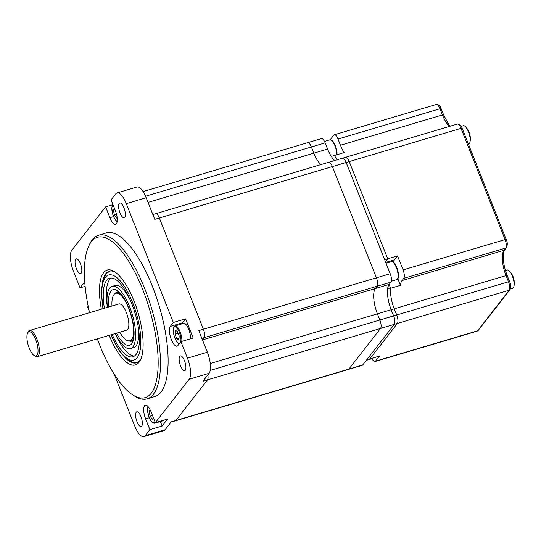 <?xml version="1.0" encoding="UTF-8"?>
<svg xmlns="http://www.w3.org/2000/svg" width="541" height="541" viewBox="0 0 541 541"><rect width="100%" height="100%" fill="white"/><g stroke="black" fill="none" stroke-linecap="round" stroke-linejoin="round"><path stroke-width="0.81" d="M307.153 143.047A6.823 2.401 73.5 0 1 307.653 142.682L321.435 138.591A6.823 2.401 73.5 0 1 325.141 142.878L327.589 149.052A20.477 7.209 -106.5 0 0 334.69 160.508A20.477 7.209 73.5 0 1 331.288 156.417L334.352 155.504A20.477 7.209 -106.5 0 0 337.753 159.602A20.477 7.209 73.5 0 1 334.352 155.504L344.15 152.596A20.477 7.209 73.5 0 1 340.451 145.231L442.437 114.929A20.477 7.209 -106.5 0 0 449.544 126.384M114.239 374.25L134.675 425.882A17.069 6.005 -106.5 0 0 143.933 436.594A17.069 6.005 -106.5 0 0 145.191 435.688L149.891 429.655L162.138 426.017L167.595 419.018L155.341 422.656L189.174 379.241A17.069 6.005 -106.5 0 0 187.457 358.149L207.359 352.232L198.797 330.605L203.389 329.239L159.352 218.003L203.389 329.239A6.823 2.401 73.5 0 1 204.079 337.679A6.823 2.401 -106.5 0 0 203.389 329.239L376.428 277.817A6.823 2.401 73.5 0 1 377.118 286.257L375.359 288.515L377.118 286.257A6.823 2.401 73.5 0 0 376.428 277.817L332.39 166.581L376.428 277.817L390.21 273.726L346.172 162.489A6.823 2.401 -106.5 0 0 342.467 158.202A6.823 2.401 73.5 0 1 346.172 162.489L384.658 259.694L387.721 258.787L385.449 261.695L387.721 258.787L397.52 255.873L394.443 259.822A10.583 3.726 -106.5 0 0 393.625 262.419M390.21 273.726A6.823 2.401 73.5 0 1 390.9 282.159L389.141 284.417A20.477 7.209 -106.5 0 0 391.204 309.729A20.477 7.209 73.5 0 1 387.579 289.178L390.643 288.272L389.128 284.438L390.643 288.272A20.477 7.209 -106.5 0 0 394.267 308.823L396.715 315.004L394.267 308.823A20.477 7.209 73.5 0 1 390.643 288.272L400.441 285.357A20.477 7.209 73.5 0 1 402.004 280.596L503.989 250.294A20.477 7.209 -106.5 0 0 506.051 275.606L508.499 281.787A6.823 2.401 73.5 0 1 509.189 290.219L477.52 330.862A6.823 2.401 73.5 0 1 477.02 331.22L375.035 361.53A6.823 2.401 -106.5 0 0 375.535 361.165L379.525 356.039L369.726 358.953L397.398 323.437L369.726 358.953L366.663 359.86L394.335 324.35A6.823 2.401 -106.5 0 0 393.652 315.91L391.204 309.729L377.422 313.827L379.87 320.008A6.823 2.401 73.5 0 1 380.553 328.441L348.891 369.084A6.823 2.401 73.5 0 1 348.384 369.449L362.166 365.351A6.823 2.401 73.5 0 0 362.673 364.986L394.335 324.35A6.823 2.401 73.5 0 0 393.652 315.91L391.204 309.729L506.051 275.606A1.704 0.392 158.4 0 1 507.201 275.538L509.649 281.719A1.704 0.392 158.4 0 0 508.499 281.787L396.715 315.004A6.823 2.401 73.5 0 1 397.398 323.437A6.823 2.401 -106.5 0 0 396.715 315.004L379.87 320.008L377.422 313.827A20.477 7.209 -106.5 0 1 375.359 288.515A20.477 7.209 -106.5 0 0 377.422 313.827L210.266 363.498M171.037 422.149L175.345 420.864A6.823 2.401 -106.5 0 0 175.852 420.499A6.823 2.401 73.5 0 1 175.345 420.864L348.384 369.449A6.823 2.401 73.5 0 0 348.891 369.084L380.553 328.441L509.189 290.219A1.704 1.549 -142.1 0 0 509.92 289.726L478.251 330.362A1.704 1.549 -142.1 0 1 477.52 330.862L375.535 361.165M328.184 162.658A6.823 2.401 73.5 0 1 328.685 162.293A6.823 2.401 73.5 0 1 332.39 166.581L349.236 161.576L387.721 258.787L349.236 161.576A6.823 2.401 -106.5 0 0 345.53 157.289A6.823 2.401 73.5 0 1 349.236 161.576L461.02 128.359L505.064 239.595A6.823 2.401 73.5 0 1 505.747 248.035L503.989 250.294A1.704 1.549 -142.1 0 0 504.726 249.793C504.543 249.347 502.751 254.25 503.272 258.104C503.543 263.663 504.854 269.472 507.201 275.538A1.704 0.392 158.4 0 1 507.147 275.714M148.045 202.408L313.807 153.15A20.477 7.209 -106.5 0 0 320.908 164.606A20.477 7.209 -106.5 0 1 313.807 153.15L311.359 146.969L313.807 153.15L327.589 149.052M145.563 196.234L311.359 146.969A6.823 2.401 73.5 0 0 307.653 142.682A6.823 2.401 73.5 0 1 311.359 146.969L325.141 142.878M462.109 128.467A1.704 0.392 158.4 0 0 462.17 128.298A1.704 0.392 158.4 0 0 461.02 128.359A6.823 2.401 73.5 0 0 457.314 124.072L328.685 162.293A6.823 2.401 73.5 0 1 332.39 166.581L159.352 218.003A6.823 2.401 -106.5 0 0 155.646 213.715A6.823 2.401 -106.5 0 0 155.145 214.08M210.226 370.416L379.87 320.008A6.823 2.401 73.5 0 1 380.553 328.441L207.514 379.863L175.852 420.499L207.514 379.863A6.823 2.401 -106.5 0 0 207.839 374.92A6.823 2.401 -106.5 0 1 207.514 379.863L202.922 381.229L209.083 373.324A17.069 6.005 73.5 0 0 207.359 352.232M201.861 338.335L204.079 337.679L202.435 339.789L204.079 337.679L390.9 282.159M97.36 338.849A83.625 29.424 -106.5 0 0 132.768 394.93A83.625 29.424 -106.5 0 0 151.264 393.199A83.625 29.424 -106.5 0 0 142.844 289.841A83.625 29.424 -106.5 0 0 91.321 241.793A83.625 29.424 -106.5 0 0 88.616 246.365A83.625 29.424 -106.5 0 0 89.576 312.678M101.356 309.175A49.495 17.413 73.5 0 1 114.503 271.67A49.495 17.413 73.5 0 1 137.982 312.536A49.495 17.413 73.5 0 1 140.633 359.596A49.495 17.413 73.5 0 1 139.03 362.301A49.495 17.413 73.5 0 1 109.14 335.352M141.045 358.595A47.784 16.812 73.5 0 1 139.95 360.299A47.784 16.812 73.5 0 1 136.433 362.849A47.784 16.812 73.5 0 1 126.019 358.609M102.804 280.475A47.784 16.812 73.5 0 1 109.214 271.237A47.784 16.812 73.5 0 1 115.402 272.279M187.457 358.149L180.924 341.648L177.847 345.598A10.583 3.726 73.5 0 1 177.063 346.159A10.583 3.726 73.5 0 1 170.882 338.314A10.583 3.726 73.5 0 1 170.259 326.439L173.336 322.49L126.283 203.653A17.069 6.005 -106.5 0 0 117.025 192.934L136.934 187.024A17.069 6.005 73.5 0 1 146.192 197.736L154.753 219.369L159.352 218.003A6.823 2.401 -106.5 0 0 155.646 213.715L152.846 214.547M145.191 435.688L165.1 429.77L171.254 421.865L362.673 364.986M160.373 421.561L162.138 426.017M149.891 429.655L145.61 418.849A10.583 3.726 73.5 0 1 145.319 405.202A10.583 3.726 73.5 0 1 151.061 411.85L155.341 422.656M117.025 192.934A17.069 6.005 -106.5 0 0 115.767 193.847L111.074 199.872L115.355 210.686A10.583 3.726 73.5 0 1 115.639 224.326A10.583 3.726 73.5 0 1 109.897 217.685L105.617 206.872L71.791 250.287A17.069 6.005 -106.5 0 0 73.508 271.379L80.041 287.88L83.118 283.93A10.583 3.726 73.5 0 1 83.896 283.369A10.583 3.726 73.5 0 1 84.849 283.416L83.118 283.93M89.191 310.994L87.622 307.038L88.183 306.328M75.679 259.281A7.682 2.705 -106.5 0 0 76.132 267.896A7.682 2.705 -106.5 0 0 80.623 273.59A7.682 2.705 -106.5 0 0 81.184 273.185A7.682 2.705 -106.5 0 0 80.737 264.563A7.682 2.705 -106.5 0 0 76.247 258.869A7.682 2.705 -106.5 0 0 75.679 259.281M136.237 412.222A7.682 2.705 -106.5 0 0 136.684 420.844A7.682 2.705 -106.5 0 0 141.174 426.538A7.682 2.705 -106.5 0 0 141.742 426.125A7.682 2.705 -106.5 0 0 141.289 417.51A7.682 2.705 -106.5 0 0 136.799 411.816A7.682 2.705 -106.5 0 0 136.237 412.222M119.223 203.402A7.682 2.705 -106.5 0 0 119.669 212.025A7.682 2.705 -106.5 0 0 124.159 217.719A7.682 2.705 -106.5 0 0 124.728 217.306A7.682 2.705 -106.5 0 0 124.274 208.691A7.682 2.705 -106.5 0 0 119.784 202.997A7.682 2.705 -106.5 0 0 119.223 203.402M179.774 356.35A7.682 2.705 -106.5 0 0 180.227 364.965A7.682 2.705 -106.5 0 0 184.718 370.659A7.682 2.705 -106.5 0 0 185.279 370.254A7.682 2.705 -106.5 0 0 184.833 361.631A7.682 2.705 -106.5 0 0 180.342 355.937A7.682 2.705 -106.5 0 0 179.774 356.35M98.516 235.247L106.171 232.968A85.329 30.026 73.5 0 1 156.058 296.238A85.329 30.026 73.5 0 1 161.062 392.015A85.329 30.026 73.5 0 1 154.787 396.56L147.132 398.839A85.329 30.026 -106.5 0 0 153.407 394.288A85.329 30.026 -106.5 0 0 148.403 298.517A85.329 30.026 -106.5 0 0 98.516 235.247A85.329 30.026 -106.5 0 0 92.241 239.791A85.329 30.026 -106.5 0 0 89.481 244.458L88.616 246.365M132.768 394.93L134.533 396.053A85.329 30.026 -106.5 0 0 147.132 398.839M165.1 429.77A17.069 6.005 73.5 0 1 163.842 430.677L143.933 436.594M173.336 322.49L185.59 318.852L193.171 338.01L180.924 341.648M185.59 318.852L182.506 322.801A10.583 3.726 -106.5 0 0 181.979 323.87M105.617 206.872L112.65 204.782L111.777 208.042L112.697 214.108L114.665 218.821L117.167 221.749M80.041 287.88L85.12 286.372M115.26 333.533A32.426 11.408 -106.5 0 0 130.53 348.58A32.426 11.408 -106.5 0 0 132.917 346.849A32.426 11.408 -106.5 0 0 131.01 310.453A32.426 11.408 -106.5 0 0 112.055 286.412A32.426 11.408 -106.5 0 0 109.667 288.143A32.426 11.408 -106.5 0 0 107.483 307.356M112.156 334.453A40.96 14.411 -106.5 0 0 132.958 356.756A40.96 14.411 -106.5 0 0 135.974 354.578A40.96 14.411 -106.5 0 0 133.573 308.6A40.96 14.411 -106.5 0 0 109.627 278.236A40.96 14.411 -106.5 0 0 106.611 280.414A40.96 14.411 -106.5 0 0 104.379 308.275M112.055 286.412L115.118 285.506A32.426 11.408 73.5 0 1 130.908 301.648M138.002 325.52A32.426 11.408 73.5 0 1 135.98 345.942A32.426 11.408 73.5 0 1 133.593 347.667L130.53 348.58M111.23 278.02A40.96 14.411 -106.5 0 0 109.674 279.508A40.96 14.411 -106.5 0 0 107.443 307.369M115.219 333.54A40.96 14.411 -106.5 0 0 134.418 356.059M342.467 158.202A6.823 2.401 -106.5 0 0 341.966 158.567M190.364 338.842A9.386 3.3 -106.5 0 0 188.721 329.273A9.386 3.3 -106.5 0 0 183.629 323.383L175.054 325.932L173.478 327.853L173.201 329.996L174.107 335.9L176.041 340.573L177.644 342.798L179.186 343.873M178.949 339.741L179.172 335.961L177.34 331.322L175.277 330.47L175.054 334.257L176.887 338.896L178.949 339.741M175.054 334.257L178.138 333.337M176.887 338.896L179.037 338.253M114.557 208.67L113.434 210.104L114.367 214.966L116.619 218.138L117.133 217.482M113.434 210.104L114.942 209.658M114.367 214.966L116.525 214.324M148.004 406.528L147.49 409.327L148.39 415.224L150.324 419.897L151.926 422.129L153.184 423.082L154.685 423.251L163.26 420.702A9.386 3.3 -106.5 0 0 163.95 420.201A9.386 3.3 -106.5 0 0 164.045 420.073M150.202 409.909L149.147 411.268L150.08 416.13L152.332 419.302L153.448 417.868M150.08 416.13L152.474 415.42M149.147 411.268L150.635 410.822M345.53 157.289A6.823 2.401 -106.5 0 0 345.03 157.654M371.829 358.379A6.823 2.401 -106.5 0 0 375.035 361.53M397.804 278.689L400.441 285.357M506.153 239.704A1.704 0.392 158.4 0 0 506.207 239.535C507.512 242.287 507.607 244.951 506.484 247.535A1.704 1.549 -142.1 0 1 505.747 248.035L403.762 278.338A6.823 2.401 -106.5 0 0 403.079 269.905L397.52 255.873M403.762 278.338L402.004 280.596M441.077 108.856A1.704 0.392 158.4 0 0 441.138 108.687C440.205 105.779 438.589 104.372 436.283 104.46A6.823 2.401 73.5 0 1 439.989 108.748L338.003 139.051L340.451 145.231M338.003 139.051A6.823 2.401 -106.5 0 0 334.297 134.77A6.823 2.401 -106.5 0 0 333.797 135.128L330.172 139.781M510.332 289.016L512.618 288.339A9.555 3.361 -106.5 0 0 513.321 287.832A9.555 3.361 -106.5 0 0 513.95 286.257A9.555 3.361 -106.5 0 0 509.426 271.034A9.555 3.361 -106.5 0 0 507.174 270.02L505.47 270.52M468.438 144.129L468.682 144.062A9.555 3.361 -106.5 0 0 470.014 141.979A9.555 3.361 -106.5 0 0 468.425 131.74A9.555 3.361 -106.5 0 0 465.49 126.75A9.555 3.361 -106.5 0 0 463.238 125.735L461.202 126.344M29.221 348.066A12.632 4.443 73.5 0 1 27.544 333.148A12.632 4.443 73.5 0 1 36.734 342.622A12.632 4.443 73.5 0 1 34.211 355.579A12.632 4.443 73.5 0 1 29.221 348.066M34.211 355.579L35.266 356.255A13.653 4.801 -106.5 0 0 37.282 356.702A13.653 4.801 -106.5 0 0 37.998 342.243A13.653 4.801 -106.5 0 0 29.505 330.531A13.653 4.801 -106.5 0 0 28.058 331.998L27.544 333.148M29.505 330.531L118.932 303.954A13.653 4.801 73.5 0 1 127.426 315.673A13.653 4.801 73.5 0 1 126.716 330.125L37.282 356.702M124.173 299.126A24.744 8.703 -106.5 0 0 115.774 293.317A24.744 8.703 -106.5 0 0 113.955 294.635A24.744 8.703 -106.5 0 0 111.973 306.023M119.75 332.194A24.744 8.703 -106.5 0 0 129.874 340.762A24.744 8.703 -106.5 0 0 133.735 331.315M389.141 284.417L202.476 339.89M189.174 379.241L209.083 373.324M149.282 417.753L145.61 418.849M126.283 203.653L146.192 197.736M182.506 322.801L170.259 326.439M113.576 216.589L109.897 217.685M110.946 334.811A44.369 15.615 -106.5 0 0 137.144 357.729A44.369 15.615 -106.5 0 0 137.198 357.662A44.369 15.615 -106.5 0 0 123.585 285.188A44.369 15.615 -106.5 0 0 103.162 308.64M108.768 306.977A29.011 10.205 73.5 0 1 123.842 297.963A29.011 10.205 73.5 0 1 131.781 343.65A29.011 10.205 73.5 0 1 131.693 343.758A29.011 10.205 73.5 0 1 116.545 333.148M114.983 293.682A25.596 9.008 73.5 0 1 117.066 292.045C117.37 292.613 116.011 290.416 120.657 294.419C125.099 298.605 131.524 312.353 133.289 325.824C133.857 335.501 133.465 340.458 132.099 340.702L131.646 341.128A25.596 9.008 73.5 0 1 129.008 340.891M181.79 341.391A9.386 3.3 -106.5 0 0 180.16 331.863A9.386 3.3 -106.5 0 0 180.146 331.822A9.386 3.3 -106.5 0 0 175.054 325.932M180.728 341.892A8.703 3.063 -106.5 0 0 179.369 332.269A8.703 3.063 -106.5 0 0 179.355 332.228A8.703 3.063 -106.5 0 0 174.216 326.994A8.703 3.063 -106.5 0 0 174.337 336.482A8.703 3.063 -106.5 0 0 179.497 343.474M113.089 204.971A8.703 3.063 -106.5 0 0 112.582 205.384A8.703 3.063 -106.5 0 0 112.569 205.397A8.703 3.063 -106.5 0 0 112.69 213.932A8.703 3.063 -106.5 0 0 117.201 221.506M154.685 423.251A9.386 3.3 -106.5 0 0 155.362 422.764A9.386 3.3 -106.5 0 0 155.47 422.622M148.166 406.717A8.703 3.063 -106.5 0 0 149.228 417.496A8.703 3.063 -106.5 0 0 154.51 422.332A8.703 3.063 -106.5 0 0 154.909 421.561M386.058 263.23L391.278 261.675A9.386 3.3 73.5 0 1 396.756 268.62A9.386 3.3 73.5 0 1 397.324 279.156A9.386 3.3 73.5 0 1 397.31 279.17A9.386 3.3 73.5 0 1 396.621 279.67L391.299 281.252M393.023 262.25A8.703 3.063 73.5 0 1 397.5 269.621A8.703 3.063 73.5 0 1 397.777 278.236M324.492 141.438L329.848 139.842A9.386 3.3 73.5 0 1 334.926 145.698A9.386 3.3 73.5 0 1 334.94 145.739A9.386 3.3 73.5 0 1 336.63 154.827M443.525 115.037A1.704 0.392 158.4 0 0 443.586 114.861L441.138 108.687A1.704 0.392 158.4 0 0 439.989 108.748L442.437 114.929A1.704 0.392 158.4 0 1 443.586 114.861L448.509 124.085L450.308 126.154M457.314 124.072C459.62 123.984 461.236 125.39 462.17 128.298L506.207 239.535A1.704 0.392 158.4 0 0 505.064 239.595L403.079 269.905M509.588 281.895A1.704 0.392 158.4 0 0 509.649 281.719C510.954 284.471 511.042 287.143 509.92 289.726M385.733 262.412L394.443 259.822M371.694 358.365A9.386 3.3 73.5 0 1 371.606 358.487A9.386 3.3 73.5 0 1 371.599 358.5A9.386 3.3 73.5 0 1 370.91 359.001L366.257 360.38M328.685 162.293L155.646 213.715M307.653 142.682L143.095 191.582M109.911 271.075L106.313 273.658L102.634 281.07L101.363 291.464L102.932 308.708M110.716 334.886L119.02 350.494L125.573 358.216L132.626 362.389L137.11 362.598M391.278 261.675C392.435 261.337 393.692 262.142 395.045 264.076C399.136 270.304 398.893 278.595 397.621 278.953L396.621 279.67M329.848 139.842L331.335 140.004C332.262 140.991 332.201 139.206 335.386 145.671L337.023 152.69L336.989 154.719M506.484 247.535L504.726 249.793M478.251 330.362L477.02 331.22M436.283 104.46L334.297 134.77M513.95 286.257A17.069 17.069 0 0 0 509.426 271.034M470.014 141.979A17.069 17.069 0 0 0 465.49 126.75M371.904 358.284L370.91 359.001M118.432 292.532L115.774 293.317M132.525 339.971L129.874 340.762"/></g></svg>
